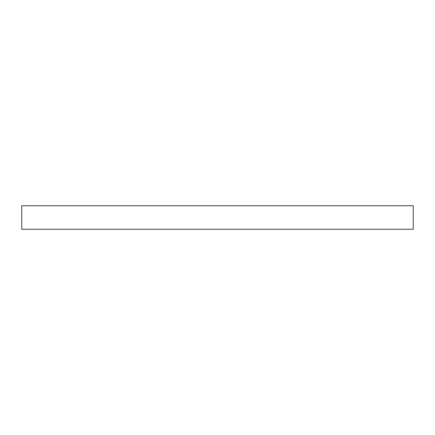 <?xml version="1.0" encoding="UTF-8"?>
<svg xmlns="http://www.w3.org/2000/svg" width="435" height="435" viewBox="0 0 435 435"><rect width="100%" height="100%" fill="white"/><g stroke="black" fill="none" stroke-linecap="round" stroke-linejoin="round"><path stroke-width="0.65" d="M21.75 229.245L21.75 205.755L413.25 205.755L413.25 229.245L21.75 229.245"/></g></svg>
